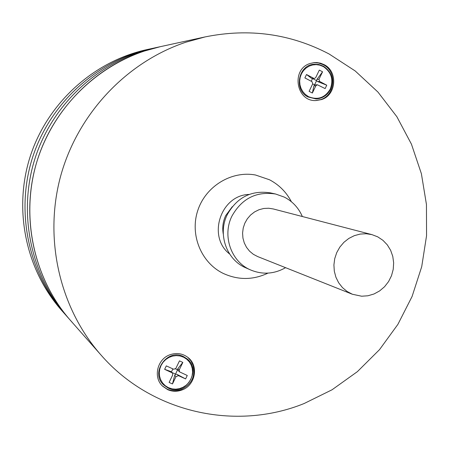 <?xml version="1.0" encoding="UTF-8"?>
<svg xmlns="http://www.w3.org/2000/svg" width="449" height="449" viewBox="0 0 449 449"><rect width="100%" height="100%" fill="white"/><g stroke="black" fill="none" stroke-linecap="round" stroke-linejoin="round"><path stroke-width="0.67" d="M168.302 387.61L165.221 385.663L162.661 383.059L160.77 379.921L159.625 376.408L159.294 372.698L159.788 368.966L161.09 365.407L163.127 362.197L165.804 359.497L168.981 357.438L172.506 356.124L176.193 355.614L179.869 355.939L183.647 357.224L186.717 359.183L189.248 361.793L191.128 364.93L192.251 368.433L192.576 372.126L192.077 375.83L190.786 379.371L188.76 382.565L186.105 385.259L182.951 387.324L179.443 388.649L175.761 389.176L172.09 388.873L168.302 387.61M173.701 369.263L166.304 365.879L164.643 369.331L172.433 372.973L172.764 374.831L169.116 382.419L172.478 383.951L175.997 376.621L178.506 375.667L185.617 378.917L187.267 375.476L179.533 371.862L179.19 369.987L182.833 362.41L179.482 360.867L175.834 368.455L173.701 369.263M172.433 372.973L170.687 371.469L164.643 369.331M172.882 368.887L171.383 372.008M182.833 362.41L177.798 368.758L177.529 369.813L175.531 368.893M185.617 378.917L177.164 374.455L175.52 374.213L177.529 369.813L179.533 371.862M175.52 374.213L174.672 375.403L175.997 376.621M172.478 383.951L174.672 375.403M171.855 372.446L175.469 374.096M185.847 42.212L205.064 36.925C249.049 28.018 290.396 33.709 329.106 53.987L355.187 70.953L377.963 92.079L396.871 116.723L411.452 144.185L421.387 173.707L426.449 204.497L426.55 235.753L421.718 266.672L412.087 296.463L397.898 324.363L379.517 349.642L357.387 371.649L332.052 389.777L304.158 403.511C235.624 431.349 151.223 412.856 100.896 354.901C59.756 308.222 43.66 239.199 60.531 176.519C77.587 113.894 126.466 62.074 185.847 42.212M205.064 36.925L160.186 46.707L143.534 51.281C92.124 68.456 50.052 112.968 35.409 166.753C20.935 220.588 34.854 279.991 70.504 320.463C32.884 277.813 19.711 214.122 37.957 158.228C56.321 102.378 104.623 58.825 160.186 46.707L155.629 47.701C100.941 59.633 53.425 102.456 35.364 157.38C17.427 212.343 30.392 274.984 67.417 316.96L72.345 322.505M167.685 389.653C172.332 391.668 177.091 391.781 181.968 389.99C195.326 385.433 199.019 365.817 188.064 357.556C182.648 353.425 176.62 352.493 169.969 354.761C157.262 359.048 152.929 377.261 162.51 386.078L167.685 389.653M162.246 385.809L167.14 389.115C171.782 391.124 176.53 391.236 181.396 389.451C191.712 384.293 195.601 376.2 193.064 365.172L190.937 360.878L187.766 357.32M315.636 100.554L320.687 99.594C335.555 95.171 337.272 71.357 323.168 64.667L318.521 62.983L313.61 62.669M321.518 99.577C336.408 95.149 338.131 71.29 324.004 64.589L320.58 63.202L316.96 62.568L314.014 62.624L310.152 63.477C290.8 69.079 296.093 101.889 316.045 100.548L321.518 99.577M308.289 96.518L305.314 94.408L302.856 91.658L301.043 88.402L299.96 84.805L299.668 81.045L300.173 77.312L301.464 73.782L303.462 70.645L306.078 68.052L309.176 66.126L312.599 64.97L316.18 64.639L319.744 65.144L323.392 66.615C331.446 72.21 333.719 79.72 330.217 89.143C324.969 97.826 317.757 100.335 308.575 96.675L308.289 96.518M313.66 78.278L306.515 74.506L304.877 77.913L312.027 81.679L312.712 83.851L309.114 91.327L312.358 93.027L315.832 85.81L317.364 84.766L325.138 88.588L326.765 85.198L319.654 81.443L318.975 79.277L322.562 71.806L319.329 70.095L315.737 77.565L314.457 78.452L311.657 78.412L314.457 78.452M306.515 74.506L311.657 78.412M312.526 78.581L311.236 81.263M322.562 71.806L316.943 79.406L316.584 80.652L312.644 78.569M317.364 84.766L314.553 84.872L316.584 80.652L317.623 81.566L326.765 85.198M314.609 84.979L313.885 85.905L315.832 85.81M312.358 93.027L313.885 85.905M312.695 83.89L314.553 84.872M285.575 267.677C274.227 274.086 262.609 274.861 250.722 270.001C231.151 261.919 221.958 235.747 231.981 216.02C241.899 198.452 256.446 191.122 275.613 194.019L284.296 197.1C292.552 201.377 298.568 207.848 302.34 216.513M275.613 194.019L270.399 192.868C251.468 190.006 237.106 197.24 227.317 214.571C217.423 234.03 226.509 259.859 245.839 267.84L250.722 270.001M232.296 206.686L225.707 215.593C222.912 221.553 222.109 227.738 223.293 234.159M267.986 273.115C253.124 280.137 238.223 280.243 223.288 273.435L223.164 273.374C201.135 262.721 189.691 234.72 197.773 210.514C205.642 186.234 231.476 170.502 255.526 175.015L269.507 179.768C279.065 184.808 286.355 192.127 291.379 201.724M65.93 315.249L61.535 310.293C25.638 269.596 13.077 208.959 30.437 155.769C47.914 102.613 93.925 61.165 146.941 49.592L153.418 48.2M64.431 313.576C27.978 272.246 15.215 210.626 32.861 156.561C50.625 102.54 97.377 60.407 151.218 48.66M371.895 234.614L273.267 208.953L268.659 208.235L263.771 208.476L259.006 209.722L254.555 211.928L250.604 214.998L247.315 218.815L244.817 223.22L243.218 228.03L242.583 233.053L242.937 238.077L244.267 242.903L246.512 247.337L249.582 251.187L253.354 254.308L257.664 256.57L352.358 294.247L361.653 296.217L367.922 295.779L374 293.988L379.63 290.924L384.557 286.726L388.576 281.574L391.506 275.703L393.223 269.361L393.655 262.822L392.78 256.379L390.636 250.306L387.307 244.873L382.941 240.322L377.732 236.848L371.895 234.614L366.227 233.738L360.205 234.069L354.323 235.658L348.817 238.436L343.923 242.303L339.837 247.096L336.728 252.624L334.724 258.652L333.91 264.944L334.314 271.23L335.925 277.263L338.669 282.786L342.43 287.579L347.06 291.452L352.358 294.247M179.19 369.987L177.798 368.758M178.506 375.667L177.164 374.455M170.687 371.469L172.046 372.715M318.975 79.277L316.943 79.406M317.623 81.566L319.654 81.443M229.624 253.999C207.006 236.679 220.65 195.018 249.133 194.434M163.621 384.872C149.938 372.771 167.275 348.014 183.456 356.568L186.992 358.79C202.404 370.212 184.999 397.135 168.005 387.958L163.621 384.872M100.896 354.901L70.504 320.463M330.503 89.351C334.09 79.653 331.749 71.941 323.488 66.216L318.768 64.471L314.098 64.246C298.316 64.903 293.489 89.963 307.924 96.939L315.956 98.932C322.472 98.555 327.321 95.362 330.503 89.351"/></g></svg>
